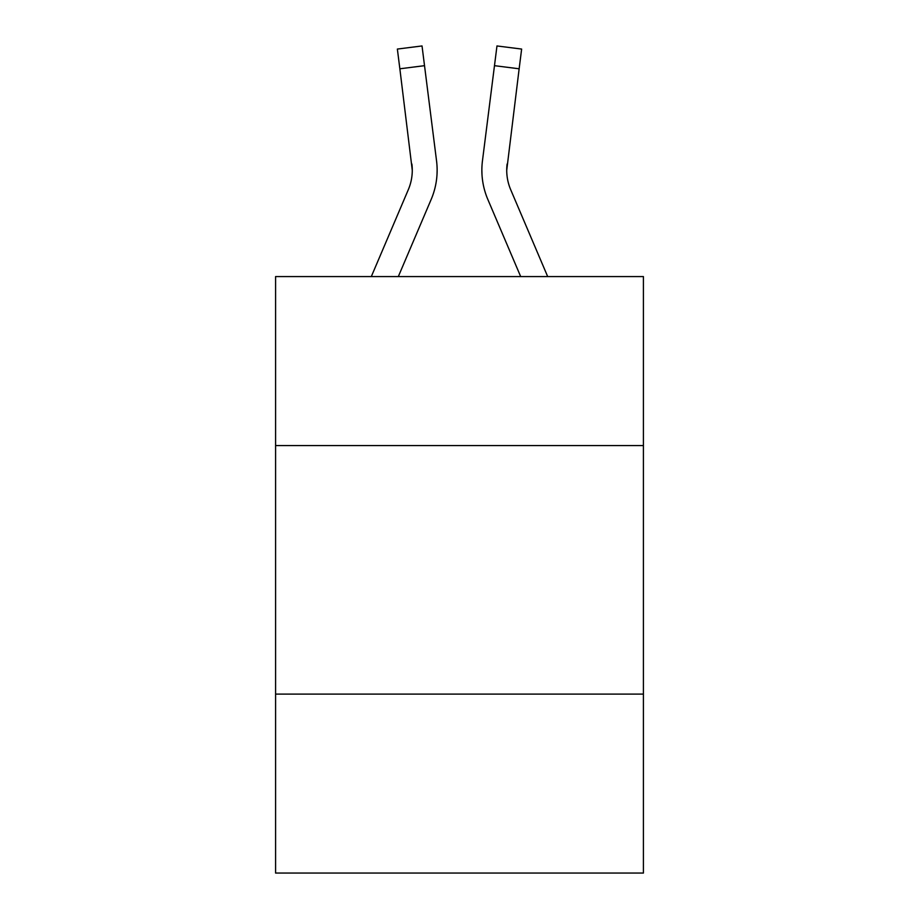 <?xml version="1.0" encoding="UTF-8"?>
<svg xmlns="http://www.w3.org/2000/svg" width="919" height="919" viewBox="0 0 919 919"><rect width="100%" height="100%" fill="white"/><g stroke="black" fill="none" stroke-linecap="round" stroke-linejoin="round"><path stroke-width="1.38" d="M643.415 445.577L643.415 276.585L275.585 276.585L275.585 445.577L643.415 445.577L643.415 873.05L275.585 873.05L275.585 445.577M643.415 694.109L275.585 694.109M431.172 199.423L398.318 276.585L431.172 199.423A74.554 74.554 -20.7 0 0 436.548 160.871L424.521 65.674L399.857 68.787L397.364 49.063L422.028 45.95L424.521 65.674M371.31 276.585L408.312 189.682A49.706 49.706 -30.4 0 0 412.275 170.302L399.857 68.787M437.042 173.829L437.134 170.543M436.169 157.884L436.548 160.871L436.169 157.884M547.69 276.585L510.688 189.682A49.706 49.706 30.4 0 1 506.725 170.291L519.143 68.787L494.479 65.674L496.972 45.95L521.636 49.063L519.143 68.787M487.828 199.423L520.682 276.585L487.828 199.423A74.554 74.554 20.7 0 1 482.452 160.871L494.479 65.674M408.312 189.682A49.706 49.706 -20.7 0 0 412.275 170.314A49.706 49.706 -20.7 0 1 408.312 189.682A49.706 49.706 -20.7 0 0 412.275 170.314A49.706 49.706 -20.7 0 1 408.312 189.682A49.706 49.706 -20.7 0 0 412.275 170.314A49.706 49.706 -20.7 0 1 408.312 189.682A49.706 49.706 -20.7 0 0 412.275 170.314A49.706 49.706 -20.7 0 1 408.312 189.682A49.706 49.706 -20.7 0 0 412.275 170.314A49.706 49.706 -20.7 0 1 408.312 189.682A49.706 49.706 -20.7 0 0 412.275 170.314A49.706 49.706 -20.7 0 1 408.312 189.682A49.706 49.706 -20.7 0 0 412.275 170.314A49.706 49.706 -20.7 0 1 408.312 189.682A49.706 49.706 -20.7 0 0 412.275 170.314A49.706 49.706 -20.7 0 1 408.312 189.682A49.706 49.706 -20.7 0 0 412.275 170.314A49.706 49.706 -20.7 0 1 408.312 189.682A49.706 49.706 -20.7 0 0 411.884 163.984L412.275 170.302M510.688 189.682A49.706 49.706 20.7 0 1 506.725 170.302A49.706 49.706 20.7 0 0 510.688 189.682A49.706 49.706 20.7 0 1 506.725 170.302A49.706 49.706 20.7 0 0 510.688 189.682A49.706 49.706 20.7 0 1 506.725 170.302A49.706 49.706 20.7 0 0 510.688 189.682A49.706 49.706 20.7 0 1 506.725 170.302A49.706 49.706 20.7 0 0 510.688 189.682A49.706 49.706 20.7 0 1 506.725 170.302A49.706 49.706 20.7 0 0 510.688 189.682A49.706 49.706 20.7 0 1 506.725 170.302A49.706 49.706 20.7 0 0 510.688 189.682A49.706 49.706 20.7 0 1 506.725 170.302A49.706 49.706 20.7 0 0 510.688 189.682A49.706 49.706 20.7 0 1 506.725 170.302A49.706 49.706 20.7 0 0 510.688 189.682A49.706 49.706 20.7 0 1 506.725 170.302L507.116 163.984A49.706 49.706 20.7 0 0 510.688 189.682A49.706 49.706 20.7 0 1 506.725 170.302L507.116 163.984M437.134 170.176L437.042 173.852L437.134 170.176M481.958 173.852L481.866 170.176M397.364 49.063L422.028 45.95M496.972 45.95L521.636 49.063"/></g></svg>
